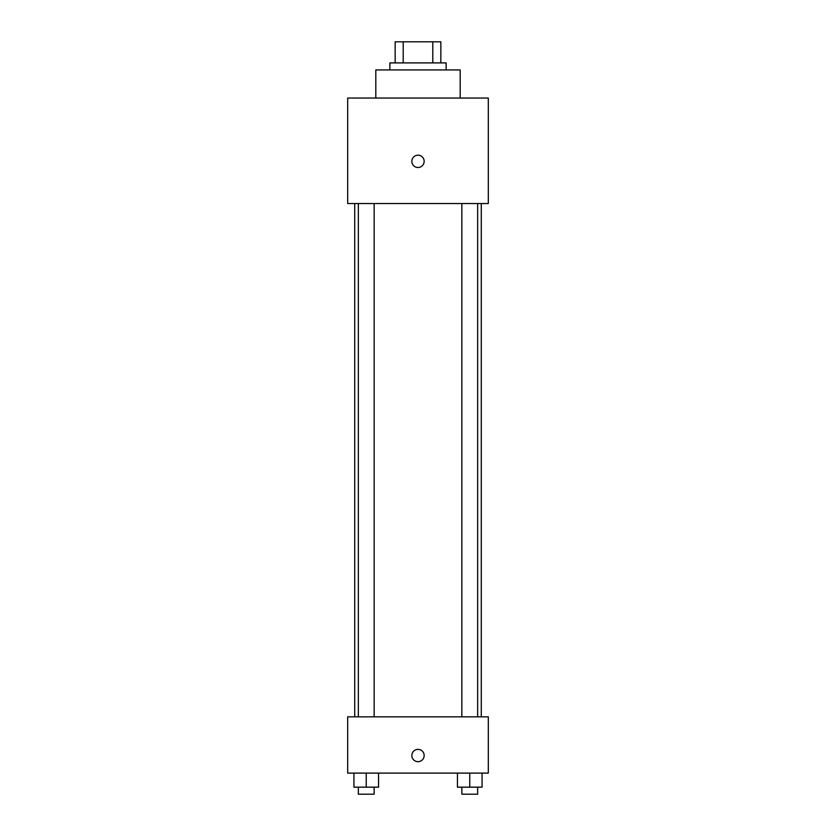 <?xml version="1.0" encoding="UTF-8"?>
<svg xmlns="http://www.w3.org/2000/svg" width="836" height="836" viewBox="0 0 836 836"><rect width="100%" height="100%" fill="white"/><g stroke="black" fill="none" stroke-linecap="round" stroke-linejoin="round"><path stroke-width="1.25" d="M403.203 62.899L403.203 41.8L395.146 41.8L395.146 62.899L395.146 41.8M403.203 41.8L440.854 41.8L440.854 62.899M432.797 62.899L432.797 41.8M389.869 69.931L389.869 62.899L446.131 62.899L446.131 69.931M460.187 98.052L460.187 69.931L375.813 69.931L375.813 98.052M347.682 98.052L488.318 98.052L488.318 203.535L347.682 203.535L347.682 98.052M418 167.493A6.155 6.155 0 0 1 412.67 158.265A6.155 6.155 0 0 1 423.329 158.265A6.155 6.155 0 0 1 418 167.493M347.682 716.849L488.318 716.849L488.318 773.101L347.682 773.101L347.682 716.849M418 761.68A6.155 6.155 0 0 1 412.67 752.452A6.155 6.155 0 0 1 423.329 752.452A6.155 6.155 0 0 1 418 761.68M457.449 773.101L457.449 787.167L482.058 787.167L482.058 773.101L482.058 787.167M469.759 787.167L469.759 773.101M477.659 787.167L477.659 794.2L461.848 794.2L461.848 787.167M353.941 773.101L353.941 787.167L378.551 787.167L378.551 773.101L378.551 787.167M366.241 787.167L366.241 773.101M374.152 787.167L374.152 794.2L358.341 794.2L358.341 787.167M481.285 716.849L481.285 203.535M354.715 716.849L354.715 203.535M461.848 203.535L461.848 716.849M477.659 203.535L477.659 716.849M374.152 716.849L374.152 203.535M358.341 716.849L358.341 203.535"/></g></svg>
